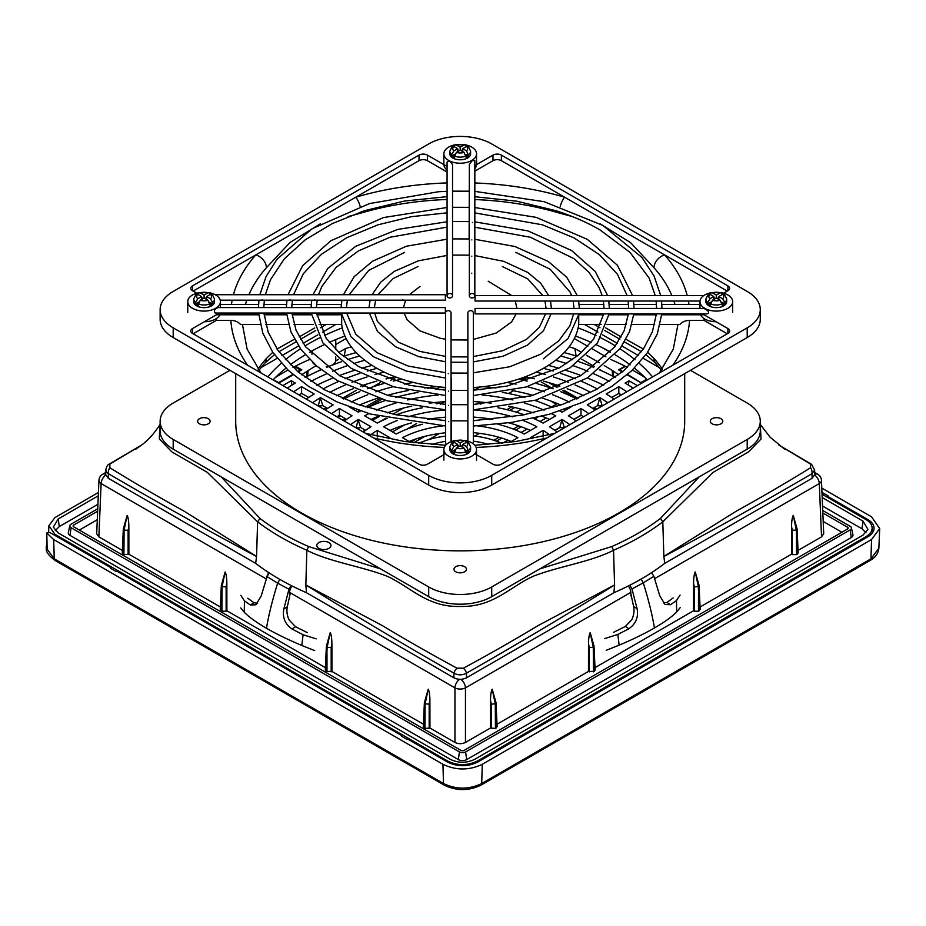 <?xml version="1.0" encoding="UTF-8"?>
<svg xmlns="http://www.w3.org/2000/svg" width="926" height="926" viewBox="0 0 926 926"><rect width="100%" height="100%" fill="white"/><g stroke="black" fill="none" stroke-linecap="round" stroke-linejoin="round"><path stroke-width="1.39" d="M356.221 352.598A248.839 143.669 0 0 0 344.264 356.001L343.523 356.429M318.15 371.071L320.894 369.497M335.675 360.955L338.557 359.3M564.189 352.598A248.839 143.669 0 0 1 576.146 356.001L576.886 356.429M581.852 359.3L594.504 366.603M599.516 369.497L602.259 371.071M293.6 391.779A219.89 126.955 180 0 1 301.598 386.698L301.575 393.376L308.671 397.462M301.575 393.376A222.101 128.228 0 0 0 299.017 394.904M372.102 365.411A222.101 128.228 0 0 0 361.638 368.212M354.508 370.342A222.101 128.228 0 0 0 339.333 375.551M333.047 377.993A222.101 128.228 0 0 0 316.738 385.239M603.671 385.239A222.101 128.228 0 0 0 587.362 377.993M581.077 375.551A222.101 128.228 0 0 0 565.902 370.342M558.772 368.212A222.101 128.228 0 0 0 548.308 365.411M621.392 394.904A222.101 128.228 0 0 0 618.834 393.376L611.739 397.462M583.554 416.758A168.613 97.346 0 0 0 581.007 415.207L573.819 419.362M564.629 427.685A141.863 81.905 0 0 0 564.316 427.476A5.938 3.426 0 0 1 559.79 427.453L554.824 430.324M602.479 405.831A195.351 112.787 0 0 0 602.155 405.634A5.938 3.426 0 0 1 597.617 405.623L592.79 408.412M327.619 408.412L322.792 405.623A5.938 3.426 0 0 1 318.255 405.634A195.351 112.787 0 0 0 317.931 405.831M331.554 413.69A166.402 96.072 180 0 1 339.437 408.54L339.402 415.207A168.613 97.346 0 0 0 336.856 416.758M339.402 415.207L346.59 419.362M365.585 430.324L360.619 427.453A5.938 3.426 0 0 1 356.093 427.476A141.863 81.905 0 0 0 355.781 427.685M583.866 395.807A195.351 112.787 0 0 0 567.187 388.746M559.871 386.119A195.351 112.787 0 0 0 543.539 381.107M534.383 378.78A195.351 112.787 0 0 0 525.285 376.778M568.46 408.493A168.613 97.346 0 0 0 567.881 408.204M560.855 405.021A168.613 97.346 0 0 0 542.451 398.145M533.04 395.321A168.613 97.346 0 0 0 512.113 390.506M495.977 387.994A168.613 97.346 0 0 0 483.175 386.686M549.465 419.455A141.863 81.905 0 0 0 542.057 416.214M533.168 412.88A141.863 81.905 0 0 0 508.721 406.155M491.104 403.18A141.863 81.905 0 0 0 473.336 401.56M530.424 430.451A115.125 66.464 0 0 0 508.756 422.846M492.829 419.374A115.125 66.464 0 0 0 473.336 417.082M511.302 441.482A88.387 51.023 0 0 0 473.336 432.662M445.58 432.801A88.387 51.023 0 0 0 409.107 441.482M445.58 417.186A115.125 66.464 0 0 0 427.58 419.374M411.653 422.846A115.125 66.464 0 0 0 389.985 430.451M445.58 401.652A141.863 81.905 0 0 0 429.305 403.18M411.688 406.155A141.863 81.905 0 0 0 387.242 412.88M378.352 416.214A141.863 81.905 0 0 0 370.944 419.455M437.234 386.686A168.613 97.346 0 0 0 424.432 387.994L424.49 387.982M408.297 390.506A168.613 97.346 0 0 0 387.369 395.321M377.958 398.145A168.613 97.346 0 0 0 359.554 405.021M352.528 408.204A168.613 97.346 0 0 0 351.949 408.493M395.124 376.778A195.351 112.787 0 0 0 386.026 378.78M376.87 381.107A195.351 112.787 0 0 0 360.538 386.119M353.223 388.746A195.351 112.787 0 0 0 336.543 395.807M287.28 388.133A228.803 132.094 180 0 1 295.301 383.063L291.262 380.736L291.968 385.1M388.33 438.692A95.089 54.9 180 0 1 389.892 437.674L377.276 430.382L377.229 437.049M363.281 432.014A121.827 70.341 180 0 1 370.967 426.747L358.35 419.466L356.093 427.476M370.863 434.757A112.914 65.19 180 0 1 377.276 430.382M350.572 424.675A139.652 80.631 180 0 1 358.35 419.466M344.229 421.017A148.577 85.782 180 0 1 352.042 415.82L339.437 408.54M325.223 410.044A175.315 101.212 180 0 1 333.129 404.905L320.512 397.624L318.255 405.634M312.571 402.729A193.14 111.514 180 0 1 320.512 397.624M306.24 399.083A202.053 116.653 180 0 1 314.215 393.978L301.598 386.698M488.696 444.515A59.426 34.308 0 0 0 473.336 441.17M509.832 442.339L517.9 437.674A86.176 49.749 0 0 0 477.33 425.867M501.776 443.311A68.339 39.459 0 0 0 473.336 435.903M523.04 420.462A112.914 65.19 180 0 1 536.837 426.747L524.22 434.028A95.089 54.9 0 0 0 497.899 424.235M476.589 420.554A95.089 54.9 0 0 0 473.336 420.254M633.801 313.902L629.587 331.554L620.246 348.419L587.616 377.831L535.668 400.148L473.336 409.882A112.914 65.19 180 0 1 512.553 416.862M497.968 407.753A121.827 70.341 180 0 1 524.232 414.79M533.26 418.344A121.827 70.341 180 0 1 543.145 423.101L555.75 415.82A139.652 80.631 180 0 0 551.502 413.609M482.064 394.997A139.652 80.631 180 0 1 512.935 399.963M524.405 403.018A139.652 80.631 180 0 1 544.071 410.149M473.336 389.186A148.577 85.782 180 0 1 481.115 389.707M502.401 392.381A148.577 85.782 180 0 1 524.903 397.416M534.707 400.414A148.577 85.782 180 0 1 552.915 407.602M559.848 411.005A148.577 85.782 180 0 1 562.059 412.186L570.902 407.07M506.997 382.438A166.402 96.072 180 0 1 516.025 384.128M527.183 386.686A166.402 96.072 180 0 1 544.592 391.825M552.567 394.719A166.402 96.072 180 0 1 569.166 402.011M518.467 379.162A175.315 101.212 180 0 1 527.207 381.095M536.837 383.595A175.315 101.212 180 0 1 553.135 388.804M560.543 391.629A175.315 101.212 180 0 1 576.701 398.99M543.446 368.328A202.053 116.653 180 0 1 553.204 371.06M560.496 373.352A202.053 116.653 180 0 1 575.347 378.769M581.644 381.396A202.053 116.653 180 0 1 597.328 388.955M536.2 372.113A193.14 111.514 180 0 1 545.449 374.567M553.308 376.928A193.14 111.514 180 0 1 568.437 382.264M575.034 384.961A193.14 111.514 180 0 1 590.765 392.45M560.728 355.966A228.803 132.094 180 0 1 572.685 359.601M578.854 361.684A228.803 132.094 180 0 1 593.578 367.298M599.238 369.717A228.803 132.094 180 0 1 615.246 377.484M555.635 360.26A219.89 126.955 180 0 1 566.747 363.571M573.229 365.735A219.89 126.955 180 0 1 587.894 371.28M593.74 373.768A219.89 126.955 180 0 1 609.574 381.466M576.146 356.001L574.826 348.546A246.629 142.396 180 0 0 569.085 346.868M596.726 409.153L594.122 407.637M578.102 398.388L563.911 390.205M558.1 386.848L552.88 383.839M323.683 409.153L326.288 407.637M342.307 398.388L356.498 390.205M362.309 386.848L367.529 383.839M618.834 393.376L618.811 386.698A219.89 126.955 180 0 1 626.809 391.779M614.169 399.083A202.053 116.653 180 0 0 606.194 393.978L618.811 386.698M595.187 410.044A175.315 101.212 180 0 0 587.281 404.905L599.898 397.624L597.617 405.623M322.792 405.623L320.512 398.435M581.007 415.207L580.972 408.54A166.402 96.072 180 0 1 588.855 413.69M576.18 421.017A148.577 85.782 180 0 0 568.367 415.82L580.972 408.54M360.561 411.005A148.577 85.782 180 0 0 358.35 412.186L349.496 407.07M557.128 432.014A121.827 70.341 180 0 0 549.442 426.747L562.059 419.466L559.79 427.453M360.619 427.453L358.339 420.3M387.149 418.344A121.827 70.341 180 0 0 377.264 423.101L364.659 415.82A139.652 80.631 180 0 1 368.907 413.609M543.18 437.049L543.134 430.382A112.914 65.19 180 0 1 549.546 434.757M532.08 438.692A95.089 54.9 0 0 0 530.517 437.674L543.134 430.382M422.511 424.235A95.089 54.9 0 0 0 396.189 434.028L383.572 426.747A112.914 65.19 180 0 1 397.37 420.462M221.927 611.218L222.066 586.656L225.157 571.967C226.199 573.981 226.766 577.662 226.847 583.01L226.893 610.778L226.129 611.218L221.927 611.218L220.238 609.482L221.326 585.602M226.847 583.01L226.129 586.887L222.066 586.656L221.337 585.406M423.402 724.236L331.948 671.431L326.16 671.396L325.292 670.135L326.38 646.255M331.948 671.431L331.902 643.663L331.184 647.54L327.121 647.309L326.16 671.396M326.415 646.012L330.223 632.62L327.121 647.309L326.403 646.07M447.814 762.237L447.814 761.114L54.854 534.233L54.819 535.332M330.223 632.62C331.265 634.634 331.821 638.315 331.902 643.663M221.36 585.359L225.157 571.967M445.58 441.366A59.426 34.308 0 0 0 431.713 444.515M443.079 425.867A86.176 49.749 0 0 0 402.509 437.674L410.577 442.339M445.58 436.088A68.339 39.459 0 0 0 418.633 443.311M622.272 371.974L618.58 369.844L624.981 366.152M641.695 383.19L627.191 374.822M633.129 388.133A228.803 132.094 180 0 0 625.108 383.063L629.043 380.794L628.36 385.054M289.514 595.974L289.595 592.397A7.431 4.294 -60 0 1 292.06 585.973M268.887 572.708A7.431 4.294 120 0 0 266.561 578.079M445.58 420.381A95.089 54.9 0 0 0 443.82 420.554M637.435 385.644L629.043 380.794M618.73 374.833L612.144 370.296L612.676 376.13M604.296 365.573L612.144 370.296M98.295 495.804L58.211 518.942L53.326 527.137L58.211 532.936L450.395 759.366C458.486 763.198 466.565 763.198 474.644 759.366L863.032 535.124L867.928 529.325L863.032 521.13L822.184 497.54M872.454 532.844L872.142 527.704C871.875 524.579 869.85 521.894 866.065 519.636L822.045 494.229M98.434 492.482L54.854 517.646L48.904 525.655L54.854 534.233M447.814 761.114C457.618 765.744 467.422 765.744 477.214 761.114L477.214 762.341M872.142 527.704C872.246 531.154 870.22 534.128 866.065 536.617L477.214 761.114M850.172 529.915L851.249 537.566A5.892 3.403 0 0 0 852.927 534.742L851.422 527.808A4.364 2.523 180 0 1 850.172 529.915L465.604 751.935L466.681 759.598A5.892 3.403 180 0 1 458.358 759.598L70.006 535.378A5.892 3.403 180 0 1 68.327 532.554L69.832 525.632A4.364 2.523 0 0 0 71.082 527.727L459.423 751.935A4.364 2.523 0 0 0 465.604 751.935M851.249 537.566L466.681 759.598M863.032 521.13L861.956 528.781L822.543 506.024M97.936 504.288L59.287 526.593L55.259 530.633M861.956 528.781L865.995 532.82M97.647 511.233L73.189 525.343L73.189 526.535L461.484 750.72L463.556 750.72L848.054 528.723L848.054 527.531L822.844 512.969M822.739 510.504L850.172 526.338A4.364 2.523 180 0 1 851.422 527.808M69.832 525.632A4.364 2.523 0 0 1 71.082 524.162L97.751 508.756M594.029 646.244L595.117 670.111L594.249 671.396L588.461 671.431L497.007 724.236M497.123 726.713L495.433 728.449L490.467 728.01L465.454 742.444C461.958 744.099 458.451 744.099 454.955 742.444L429.942 728.01L424.976 728.449L425.115 703.887L424.397 702.649M424.976 709.895L424.166 727.975L424.976 728.449M424.166 727.975L423.298 726.713M325.408 667.658L226.893 610.778M220.353 606.993L128.888 554.199L123.934 554.639L124.072 530.077L127.163 515.388C128.205 517.403 128.772 521.083 128.853 526.431L128.888 554.199M123.934 536.085L123.112 554.165L123.934 554.639M123.112 554.165L122.244 552.903L123.32 529.024M122.348 550.414L98.862 536.86L96.686 533.723M823.723 533.723L821.547 536.86L798.062 550.414M797.298 554.165L798.166 552.903L797.089 529.001L796.337 530.066L797.298 554.165L796.476 554.639L796.476 536.073M797.054 528.758L793.246 515.377L796.337 530.066L792.286 530.285L792.286 554.639L796.476 554.639M792.286 554.639L791.522 554.199L700.056 606.993M699.049 585.336L695.252 571.955C694.211 573.958 693.643 577.639 693.562 582.998L694.28 586.864L694.28 611.218L698.482 611.218L700.172 609.482L699.084 585.591M694.28 611.218L693.516 610.778L595.001 667.658M823.202 521.454L841.919 532.265M79.323 530.077L97.288 519.717M599.388 362.726L586.459 355.271M581.597 352.459L574.826 348.546M305.163 377.484A228.803 132.094 180 0 1 321.172 369.717M326.832 367.298A228.803 132.094 180 0 1 341.555 361.684M347.725 359.601A228.803 132.094 180 0 1 359.682 355.966M301.598 374.764L316.113 365.573M351.324 346.868A246.629 142.396 180 0 0 345.583 348.546L338.812 352.459M323.081 388.955A202.053 116.653 180 0 1 338.766 381.396M345.062 378.769A202.053 116.653 180 0 1 359.913 373.352M367.205 371.06A202.053 116.653 180 0 1 376.963 368.328M310.835 381.466A219.89 126.955 180 0 1 326.67 373.768M332.515 371.28A219.89 126.955 180 0 1 347.181 365.735M353.663 363.571A219.89 126.955 180 0 1 364.775 360.26M282.858 385.586L291.262 380.736M562.059 419.466A139.652 80.631 180 0 1 569.837 424.675M599.898 397.624A193.14 111.514 180 0 1 607.838 402.729M407.857 416.862A112.914 65.19 180 0 1 445.58 409.986M396.178 414.79A121.827 70.341 180 0 1 422.441 407.753M376.338 410.149A139.652 80.631 180 0 1 396.004 403.018M407.475 399.963A139.652 80.631 180 0 1 438.345 394.997M367.495 407.602A148.577 85.782 180 0 1 385.702 400.414M395.506 397.416A148.577 85.782 180 0 1 418.008 392.381M439.294 389.707A148.577 85.782 180 0 1 445.58 389.267M351.243 402.011A166.402 96.072 180 0 1 367.842 394.719M375.817 391.825A166.402 96.072 180 0 1 393.226 386.686M404.384 384.128A166.402 96.072 180 0 1 413.413 382.438M343.708 398.99A175.315 101.212 180 0 1 359.867 391.629M367.275 388.804A175.315 101.212 180 0 1 383.572 383.595M393.203 381.095A175.315 101.212 180 0 1 401.942 379.162M329.644 392.45A193.14 111.514 180 0 1 345.375 384.961M351.973 382.264A193.14 111.514 180 0 1 367.101 376.928M374.961 374.567A193.14 111.514 180 0 1 384.209 372.113M295.429 366.152L301.83 369.844L298.137 371.974M278.714 383.19L293.218 374.822M128.853 526.431L128.124 530.309L124.072 530.077L123.32 528.966L127.163 515.388M424.409 702.591L428.217 689.199C429.259 691.213 429.826 694.894 429.907 700.241L429.178 704.119L425.115 703.887L428.217 689.199M429.942 728.01L429.907 700.241M491.231 728.449L491.231 704.096L495.294 703.876L495.433 728.449M496.012 702.626L495.294 703.876L492.192 689.187L496 702.568M490.467 728.01L490.502 700.23C490.583 694.87 491.15 691.19 492.192 689.187M588.461 671.431L588.508 643.651C588.589 638.292 589.144 634.611 590.186 632.608L593.994 645.989M693.562 582.998L693.516 610.778M793.246 515.377C792.205 517.379 791.637 521.06 791.556 526.419L791.522 554.199M628.349 585.973A7.431 4.294 60 0 1 630.814 592.397L630.895 595.962M589.225 671.871L589.225 647.517L593.288 647.297L593.427 671.871M594.006 646.047L593.288 647.297L590.186 632.608M694.28 586.864L698.343 586.644L699.304 610.743M699.072 585.394L698.343 586.644L695.252 571.955M345.583 348.546L344.264 356.001M562.07 420.3L564.316 427.476M599.898 398.435L602.155 405.634M821.466 480.409A7.431 4.283 177.6 0 1 819.29 483.58L654.647 578.634M454.955 742.444L454.955 687.868A7.431 4.074 -0 0 0 465.454 687.868L465.454 742.444M401.537 735.938L401.537 735.51A2.083 1.204 180 0 0 401.502 735.719A2.083 1.204 180 0 0 402.104 736.575L406.306 738.994A2.083 1.204 180 0 0 408.146 739.33L447.698 762.167C457.641 766.867 467.584 766.867 477.527 762.167L867.882 536.791C871.817 534.452 873.878 531.651 874.063 528.399C874.063 524.973 872.003 522.033 867.882 519.567L867.847 520.806M821.79 488.083L871.551 516.812L879.7 528.572L871.551 539.545L482.296 764.286C469.169 770.513 456.043 770.513 442.929 764.286L53.673 539.545L46.786 532.982L47.168 550.322L46.3 546.757L46.995 542.833M821.987 492.898A2.083 1.204 0 0 1 823.561 493.245L827.763 495.676L827.763 497.517M828.33 497.852L828.33 496.741A2.083 1.204 0 0 0 828.365 496.521A2.083 1.204 0 0 0 827.763 495.676M828.33 496.741L867.882 519.567M46.786 532.982L49.807 532.45L110.669 567.58A2.083 1.204 180 0 0 110.634 567.788A2.083 1.204 180 0 0 111.247 568.645L115.449 571.064A2.083 1.204 180 0 0 117.278 571.4L401.537 735.51M336.925 416.793L339.529 415.288M390.633 380.308L396.12 377.148M337.828 417.313L340.444 415.809M352.54 408.829L353.188 408.447M566.018 409.894L564.929 409.269M556.225 404.245L550.38 400.865M595.742 409.72L593.126 408.216M576.967 398.875L562.788 390.691M556.943 387.323L548.736 382.577M367.425 407.579L381.767 399.291M388.225 395.564L389.765 394.673M372.819 386.883L380.447 382.473M386.536 378.954L387.415 378.456M527.253 377.183L522.391 379.996M483.685 402.347L480.629 404.106M424.71 436.389L413.714 442.744M406.838 429.189L416.642 423.529M475.883 389.325L479.865 387.033M502.436 443.241L507.818 440.128M521.095 432.465L527.068 429.016M540.066 421.515L546.19 417.973M581.158 415.299L573.958 419.455M560.022 427.511L554.963 430.428M474.841 436.088L479.61 433.333M516.257 412.174L521.384 409.223M535.923 400.831L538.504 399.337M559.779 404.558L556.457 406.491M537.717 417.302L534.765 419.003M521.292 426.782L515.666 430.034M501.73 438.079L496.394 441.158M428.831 439.572L439.271 433.542M508.582 393.527L513.409 390.749M549.211 387.427L550.125 387.068L541.305 381.975M550.125 387.068L549.384 387.485M514.717 407.498L509.751 410.368M342.643 420.091L345.259 418.587M357.355 411.607L359.184 410.542M365.411 406.954L379.729 398.689M429.629 387.392L427.777 388.457M379.278 416.457L372.518 420.358M360.017 427.58L357.806 428.854M362.633 431.632L365.238 430.127M378.85 422.268L386.073 418.101M392.948 414.13L403.505 408.042M435.81 389.383L439.989 386.975M444.827 401.699L440.556 404.164M404.593 424.918L392.508 431.898M520.099 379.498L526.396 377.009M557.487 403.609L556.896 403.366M410.438 442.258L416.445 438.785M476.022 404.396L480.119 402.023M489.507 419.686L490.653 419.015M506.881 409.662L511.789 406.815M530.529 396.004L532.137 395.078M493.824 440.278L499.01 437.28M513.236 429.062L518.745 425.891M551.514 406.965L556.966 403.817M416.376 392.67L417.128 392.23M390.448 430.717L393.55 428.923M436.91 403.886L440.116 402.034M297.674 371.581L300.325 370.053L300.348 370.701M273.297 379.579L278.564 382.623L292.766 374.428M294.433 366.65L300.325 370.053M300.302 394.129L299.735 395.321M619.587 393.816L620.675 395.321M627.643 374.428L641.336 382.982M625.42 366.372L619.563 369.763L622.735 371.581M619.563 369.763L619.54 370.4M646.742 379.197L641.324 382.322M673.156 597.941L666.998 602.409L670.505 604.713L665.03 604.493L659.729 595.661L653.86 576.308L651.626 572.638M613.533 632.365L625.374 626.439L628.87 628.754C635.896 623.811 638.627 617.144 637.088 608.729L631.972 588.948L629.842 585.209M631.972 588.948L643.292 582.859L641.07 579.109M653.86 576.308L643.292 582.859C648.536 599.805 652.263 614.841 654.45 627.967C664.579 622.098 671.975 616.762 676.64 611.959L676.501 600.592L670.505 604.713M630.849 593.751L633.592 606.414C634.495 610.894 633.893 615.339 631.752 619.726L625.374 626.439M606.241 650.318L619.147 645.144C632.597 639.496 644.369 633.778 654.45 627.967M619.147 645.144L617.827 634.46L628.87 628.754M604.736 638.558L617.827 634.46M680.205 607.618L676.64 611.959M680.089 595.059L676.501 600.592M666.998 602.409L663.305 602.976M307.397 632.666L295.556 626.74L292.049 629.043C285.011 624.089 282.28 617.41 283.842 609.019L288.958 589.237L291.111 585.487M290.37 592.837L287.338 606.715C286.423 611.195 287.037 615.628 289.167 620.015L295.556 626.74M247.763 598.231L253.932 602.71L250.425 605.014L255.9 604.794L261.201 595.95L267.058 576.597L269.269 572.962M267.058 576.597L277.638 583.16L279.86 579.41M288.958 589.237L277.638 583.16C272.383 600.106 268.667 615.142 266.468 628.268C276.689 634.136 288.449 639.866 301.783 645.445L303.103 634.761L292.049 629.043M240.725 607.919L244.279 612.248C249.048 617.121 256.444 622.457 266.468 628.268M244.279 612.248L244.429 600.881L250.425 605.014M240.841 595.349L244.429 600.881M253.932 602.71L257.613 603.277M314.69 650.619L301.783 645.445M316.194 638.859L303.103 634.761M610.257 352.262L602.027 347.539M335.768 344.495L346.092 338.534M614.586 584.919L613.892 592.733L466.507 677.82C462.305 679.8 458.104 679.8 453.902 677.82L453.902 673.156A5.938 2.593 -49.7 0 1 457.004 668.19L463.405 668.19C488.974 654.381 513.93 640.144 538.249 625.501L614.575 584.966C565.277 615.582 515.921 644.982 466.507 673.156C462.305 675.39 458.104 675.39 453.902 673.156C404.488 644.982 355.133 615.582 305.835 584.966L382.16 625.501C406.479 640.144 431.435 654.381 457.004 668.19M466.507 677.82L466.507 673.156A5.938 2.593 -130.3 0 0 463.405 668.19M453.902 677.82L306.518 592.733L305.823 584.919M613.892 592.733A255.854 147.72 0 0 0 664.764 563.355L663.849 556.48M663.849 556.433L663.849 556.514C713.217 530.17 762.607 502.552 812.009 473.684A5.938 4.098 -107.2 0 0 810.551 467.769C786.51 482.608 761.797 497.042 736.413 511.094L663.849 556.433L662.808 521.824L660.458 518.433A251.12 144.977 180 0 1 611.727 546.572L613.544 550.275L614.575 584.885M105.657 474.54L108.261 478.267L255.645 563.355L256.56 556.48M255.645 563.355A255.854 147.72 0 0 0 306.518 592.733M305.835 584.885L306.865 550.275C330.096 562.151 362.552 566.469 387.612 576.447C411.179 587.397 427.499 607.433 460.419 606.461C493.199 607.236 509.346 587.292 532.925 576.377C557.996 566.481 590.418 562.094 613.544 550.275L613.544 550.275A254.094 146.702 0 0 0 662.808 521.824L713.055 472.387L748.497 451.923L761.033 439.017L760.269 424.316M141.458 445.105L108.793 464.354C107.462 464.921 106.455 466.854 105.784 470.142L106.722 472.457L108.4 473.684C157.814 502.563 207.192 530.17 256.56 556.514L257.602 521.824A254.094 146.702 0 0 0 306.865 550.275L308.682 546.572L380.632 568.923M664.764 563.355L812.148 478.267L812.009 473.684L814.614 470.142M811.616 464.366A5.938 2.57 129.9 0 0 810.551 464.076L810.551 467.769M779.217 445.302L810.551 464.076M610.813 359.485A249.904 144.282 180 0 1 627.446 367.414M632.423 370.076A249.904 144.282 180 0 1 645.063 377.53M108.793 464.366A5.938 2.57 50.1 0 1 109.858 464.076L141.192 445.302M108.261 478.267L108.4 473.684A5.938 4.098 -72.8 0 1 109.858 467.769L109.858 464.076M256.56 556.433L183.996 511.094C158.612 497.042 133.9 482.608 109.858 467.769M275.346 377.53A249.904 144.282 180 0 1 287.986 370.076M292.963 367.414A249.904 144.282 180 0 1 309.608 359.485M574.317 338.534L587.813 346.324M592.547 349.056L605.94 356.788M309.735 352.493L312.56 350.861M312.803 362.598A11.888 6.864 0 0 0 315.291 364.856M326.218 366.835A11.888 6.864 0 0 0 335.768 360.11L335.768 356.915M328.892 542.578A7.095 4.098 180 0 1 330.976 545.507A7.095 4.098 180 0 1 323.88 549.569A7.095 4.098 180 0 1 316.785 545.507A7.095 4.098 180 0 1 321.137 541.698A7.095 4.098 180 0 1 328.892 542.578M615.42 345.942A213.941 123.517 0 0 0 611.484 343.615A213.941 123.517 0 0 0 600.835 337.874M596.008 335.513A213.941 123.517 0 0 0 578.137 327.897M342.273 327.897A213.941 123.517 0 0 0 324.401 335.513M319.574 337.874A213.941 123.517 0 0 0 304.99 345.942M300.452 348.801A213.941 123.517 0 0 0 285.405 359.739M281.319 363.2A213.941 123.517 0 0 0 267.834 376.905M652.575 376.905A213.941 123.517 0 0 0 639.09 363.2M635.005 359.739A213.941 123.517 0 0 0 619.957 348.801M610.442 352.054A214.774 124.003 0 0 0 596.182 344.68M591.182 342.389A214.774 124.003 0 0 0 575.497 336.045M344.912 336.045A214.774 124.003 0 0 0 329.228 342.389M324.227 344.68A214.774 124.003 0 0 0 309.967 352.054M305.256 354.797A214.774 124.003 0 0 0 290.266 364.832M285.995 368.143A214.774 124.003 0 0 0 272.996 379.891M647.413 379.891A214.774 124.003 0 0 0 634.414 368.143M630.143 364.832A214.774 124.003 0 0 0 615.153 354.797M539.765 568.923L611.727 546.572M308.682 546.572A251.12 144.977 180 0 1 259.951 518.433L221.245 476.89M699.176 476.89L660.458 518.433M259.951 518.433L257.602 521.824L207.366 472.399L171.912 451.934L159.365 438.982L159.758 424.941C153.809 434.051 147.5 440.926 140.845 445.58L135.694 449.272M812.148 478.267L814.753 474.54M727.882 285.868A5.938 3.426 180 0 1 729.63 288.299A5.938 3.426 180 0 1 727.882 290.729L727.882 285.868L501.383 155.105L501.383 160.684L727.257 291.088M193.152 333.788L216.383 320.373L230.84 320.373C234.891 320.454 238.132 321.831 240.563 324.505L260.264 324.505M427.43 160.684A5.938 3.426 0 0 0 419.027 160.684L419.027 155.105A5.938 3.426 180 0 1 427.43 155.105L427.43 160.684L447.073 172.028M193.152 291.088L419.027 160.684M660.145 324.505L679.846 324.505C682.265 321.831 685.518 320.465 689.569 320.373L704.026 320.373L704.026 318.544M727.257 333.788L704.026 320.373M747.213 291.447L491.718 143.947A44.575 25.731 180 0 0 428.692 143.947L173.197 291.447A44.575 25.731 0 0 0 160.14 309.643A44.575 25.731 0 0 0 173.197 327.839L173.197 337.55L428.692 485.062A44.575 25.731 180 0 0 491.718 485.062L747.213 337.55L747.213 327.839A44.575 25.731 0 0 0 760.269 309.643A44.575 25.731 0 0 0 747.213 291.447M474.83 453.717L492.979 464.192A5.938 3.426 180 0 0 501.383 464.192L727.882 333.429L727.882 328.568A5.938 3.426 180 0 1 729.63 330.999A5.938 3.426 180 0 1 727.882 333.429M578.912 314.794L603.613 314.794M609.007 314.794L628.337 314.794M633.72 314.794L656.326 314.794M661.696 314.794L704.026 314.794L727.882 328.568M451.286 378.074L451.286 441.586M445.58 453.717L427.43 464.192A5.938 3.426 180 0 1 419.027 464.192L192.527 333.429A5.938 3.426 180 0 1 190.779 330.999A5.938 3.426 180 0 1 192.527 328.568L192.527 333.429M258.713 314.794L216.383 314.794L192.527 328.568M264.084 314.794L286.69 314.794M292.072 314.794L311.402 314.794M316.796 314.794L341.497 314.794M341.254 304.504L316.576 304.504M311.205 304.504L291.887 304.504M286.516 304.504L263.933 304.504M258.574 304.504L220.446 304.504M196.81 293.195L192.527 290.729A5.938 3.426 180 0 1 190.779 288.299A5.938 3.426 180 0 1 192.527 285.868L192.527 290.729M419.027 155.105L192.527 285.868M447.073 166.448L427.43 155.105M469.123 238.954L469.355 168.74M474.83 165.592L492.979 155.105A5.938 3.426 180 0 1 501.383 155.105M723.6 293.195L727.882 290.729M699.963 304.504L661.835 304.504M656.476 304.504L633.893 304.504M628.523 304.504L609.204 304.504M603.833 304.504L579.155 304.504M491.718 485.062L491.718 475.351A44.575 25.731 180 0 1 428.692 475.351L173.197 327.839M491.718 475.351L747.213 327.839M501.383 160.684A5.938 3.426 0 0 0 492.979 160.684L474.83 171.171M361.094 211.811A11.888 4.422 73.6 0 1 361.14 213.038L348.072 216.58M320.465 223.733L289.977 242.531L266.399 267.741A217.656 125.658 0 0 0 248.932 294.711M687.208 295.568A229.544 132.522 180 0 0 664.59 254.905A11.888 8.647 138.5 0 0 654.011 267.741L630.513 242.577L600.187 223.872M572.314 216.568L559.269 213.038A217.656 125.658 0 0 0 474.83 199.553M605.731 327.908L621.184 336.937M625.976 339.31L643.396 349.056M647.644 352.308L654.011 358.478A217.656 125.658 180 0 1 662.356 369.092M258.956 370.307L264.709 363.235A11.888 8.647 -138.5 0 0 264.72 363.235A11.888 8.647 -138.5 0 0 266.399 358.478L272.765 352.32M277.013 349.056L294.399 339.263M299.214 336.914L314.69 327.943M216.383 318.544L216.383 320.373M173.197 337.55A44.575 25.731 180 0 1 160.14 319.354L160.14 309.643M760.269 309.643L760.269 319.354A44.575 25.731 180 0 1 747.213 337.55M335.733 324.505L322.48 332.156M317.838 334.83L303.126 343.326M298.485 346L281.874 355.596M277.187 358.304L261.005 367.645M278.911 351.753L295.903 341.914M300.533 339.24L315.731 330.466M320.396 327.781L326.068 324.505M659.405 367.645L643.223 358.304M638.535 355.596L621.925 346M617.283 343.326L602.571 334.83M597.93 332.156L584.676 324.505M594.342 324.505L600.013 327.781M604.678 330.466L619.876 339.24M624.506 341.914L641.498 351.753M720.949 418.702A6.239 3.6 180 0 1 722.778 421.249A6.239 3.6 180 0 1 716.539 424.86A6.239 3.6 180 0 1 710.3 421.249A6.239 3.6 180 0 1 714.154 417.927A6.239 3.6 180 0 1 720.949 418.702M464.62 566.7A6.239 3.6 0 0 0 457.814 565.913A6.239 3.6 0 0 0 453.96 569.247A6.239 3.6 0 0 0 460.199 572.847A6.239 3.6 0 0 0 466.449 569.247A6.239 3.6 0 0 0 464.62 566.7M208.281 418.702A6.239 3.6 180 0 1 210.109 421.249A6.239 3.6 180 0 1 203.87 424.86A6.239 3.6 180 0 1 197.632 421.249A6.239 3.6 180 0 1 201.474 417.927A6.239 3.6 180 0 1 208.281 418.702M747.213 449.156L747.213 439.445L491.718 586.957A44.575 25.731 180 0 1 428.692 586.957L428.692 596.668A44.575 25.731 180 0 0 491.718 596.668L747.213 449.156A44.575 25.731 0 0 0 760.269 430.96L760.269 421.249A44.575 25.731 0 0 0 747.213 403.053L690.483 370.307M428.692 596.668L173.197 449.156A44.575 25.731 0 0 1 160.14 430.96L160.14 421.249A44.575 25.731 0 0 0 173.197 439.445L428.692 586.957M229.926 370.307L173.197 403.053A44.575 25.731 0 0 0 160.14 421.249M747.213 439.445A44.575 25.731 0 0 0 760.269 421.249M684.696 373.641L684.696 421.249A224.497 129.605 180 0 1 546.109 540.992A224.497 129.605 180 0 1 301.459 512.9A224.497 129.605 180 0 1 235.713 421.249L235.713 373.641M233.433 294.711A229.544 132.522 180 0 1 255.819 254.905A11.888 8.647 41.5 0 1 266.399 267.741M447.073 182.92A229.544 132.522 180 0 0 355.734 197.226A11.888 4.422 73.6 0 1 360.191 206.475M474.83 182.978A229.544 132.522 180 0 1 564.675 197.226A11.888 4.422 106.4 0 0 560.218 206.475M559.316 211.811A11.888 4.422 106.4 0 0 559.269 213.038M661.453 370.307L655.689 363.235A11.888 8.647 -41.5 0 1 654.011 358.478M319.123 324.505L341.682 324.505A118.852 68.617 0 0 0 445.58 387.45M313.486 324.505L294.04 324.505M288.484 324.505L265.762 324.505M654.647 324.505L631.926 324.505M626.37 324.505L606.924 324.505M601.287 324.505L578.727 324.505A118.852 68.617 0 0 1 473.336 387.554M341.682 324.505L341.682 315.916M578.727 315.905L578.727 324.505M209.658 302.177L212.61 303.878L212.61 302.432A10.394 6.007 180 0 0 214.508 298.971L214.508 301.644A10.394 6.007 180 0 1 204.102 307.652A10.394 6.007 180 0 1 193.708 301.644L193.708 298.971A10.394 6.007 180 0 0 195.594 302.432L195.594 303.878A10.394 6.007 0 0 0 198.118 305.337L200.271 300.221A7.431 4.294 0 0 0 207.945 300.221L204.102 297.998L200.271 300.221M198.696 292.743A16.344 9.434 0 0 0 187.758 301.644A16.344 9.434 0 0 0 204.102 311.078A16.344 9.434 0 0 0 220.446 301.644A16.344 9.434 0 0 0 209.519 292.743M219.879 314.794A16.344 9.434 180 0 1 204.333 321.75M217.865 307.582C214.473 309.215 213.593 311.032 215.226 313.046L445.348 313.046L445.348 307.582L217.865 307.582M197.747 298.762L201.579 296.551L197.747 294.329A7.431 4.294 0 0 0 197.747 298.762L195.594 302.432M200.271 292.871L204.102 295.093L207.945 292.871A7.431 4.294 0 0 0 200.271 292.871L198.442 292.963L198.118 294.549M210.468 294.329L206.625 296.551L210.468 298.762A7.431 4.294 0 0 0 210.468 294.329L212.147 294.271L214.508 298.971M207.945 300.221L210.086 305.337A10.394 6.007 0 0 0 212.61 303.878M198.546 302.177L195.594 303.878M201.579 296.551L201.579 299.457M193.708 298.971L196.069 294.271L197.747 294.329M201.579 297.512L203.269 298.485M204.102 297.998L204.102 295.093M210.086 294.549L209.577 292.79L207.945 292.871M206.625 297.512L204.947 298.485M206.625 296.551L206.625 299.457M212.61 302.432L210.468 298.762M220.249 300.186L445.348 300.186L445.348 294.711L215.202 294.711M262 299.769C260.854 299.526 260.854 299.526 262 299.769M290.012 299.584C288.819 299.746 288.819 299.746 290.012 299.584M314.724 299.758C313.567 299.549 313.567 299.549 314.724 299.758M402.555 299.561C401.305 299.781 401.305 299.781 402.555 299.561M721.863 302.177L724.815 303.878L724.815 302.432A10.394 6.007 180 0 0 726.702 298.971L726.702 301.644A10.394 6.007 180 0 1 724.815 305.094A10.394 6.007 180 0 1 713.17 307.363A10.394 6.007 180 0 1 705.901 301.644L705.901 298.971A10.394 6.007 180 0 0 707.8 302.432L707.8 303.878A10.394 6.007 0 0 0 710.323 305.337L712.464 300.221A7.431 4.294 0 0 0 720.139 300.221L716.307 297.998L712.464 300.221M710.89 292.743A16.344 9.434 0 0 0 699.963 301.644A16.344 9.434 0 0 0 716.307 311.078A16.344 9.434 0 0 0 732.651 301.644A16.344 9.434 0 0 0 721.713 292.743M716.076 321.75A16.344 9.434 180 0 1 700.531 314.794M705.427 309.134L703.621 308.439L475.061 308.439L475.061 313.902L707.036 313.902C709.548 312.884 709.015 311.286 705.427 309.134M722.662 294.329L718.831 296.551L722.662 298.762A7.431 4.294 0 0 0 722.662 294.329L724.34 294.271L726.702 298.971M709.941 298.762L713.784 296.551L709.941 294.329A7.431 4.294 0 0 0 709.941 298.762L707.8 302.432M712.464 292.871L716.307 295.093L720.139 292.871A7.431 4.294 0 0 0 712.464 292.871L710.693 292.917L710.323 294.549M722.292 294.549L721.805 292.801L720.139 292.871M716.307 297.998L716.307 295.093M718.831 297.512L717.141 298.485M718.831 296.551L718.831 299.457M724.815 302.432L722.662 298.762M720.139 300.221L722.292 305.337A10.394 6.007 0 0 0 724.815 303.878M710.751 302.177L707.8 303.878M713.784 296.551L713.784 299.457M705.901 298.971L708.263 294.271L709.941 294.329M713.784 297.512L715.462 298.485M631.474 313.497C630.328 313.254 630.328 313.254 631.474 313.497M703.795 295.568L475.061 295.568L475.061 301.043L699.998 301.043M466.565 442.188L462.722 444.411L466.565 446.621A7.431 4.294 0 0 0 466.565 442.188L468.243 442.13L470.605 446.83L470.605 449.504A10.394 6.007 180 0 1 463.347 455.222A10.394 6.007 180 0 1 451.703 452.953A10.394 6.007 180 0 1 449.805 449.504L449.805 446.83A10.394 6.007 180 0 0 451.703 450.291L451.703 451.738L454.643 450.036M454.793 440.591A16.344 9.434 0 0 0 443.867 449.504A16.344 9.434 0 0 0 460.199 458.937A16.344 9.434 0 0 0 476.543 449.504A16.344 9.434 0 0 0 465.616 440.591M476.543 449.504L476.543 460.176M464.042 448.08L460.199 445.857L456.368 448.08A7.431 4.294 0 0 0 464.042 448.08L466.195 453.196A10.394 6.007 0 0 0 468.706 451.738L466.565 446.621M453.844 446.621L457.687 444.411L453.844 442.188A7.431 4.294 0 0 0 453.844 446.621L451.703 450.291M456.368 440.73L460.199 442.952L464.042 440.73A7.431 4.294 0 0 0 456.368 440.73L454.585 440.764L454.215 442.408M462.722 447.316L462.722 444.411M468.706 451.738L465.766 450.036M451.703 451.738A10.394 6.007 0 0 0 454.215 453.196L456.368 448.08M457.687 447.316L457.687 444.411M449.805 446.83L452.166 442.13L453.844 442.188M459.365 446.344L457.687 445.371M460.199 442.952L460.199 445.857M466.195 442.408L465.685 440.637L464.042 440.73M461.044 446.344L462.722 445.371M451.055 441.679L451.055 312.884A2.732 2.234 180 0 0 445.58 312.884L445.58 445.279L404.627 441.505L365.701 433.403M448.196 373.745C448.462 373.039 448.462 373.039 448.196 373.745M448.647 391.108C447.941 390.483 447.941 390.483 448.647 391.108M448.601 405.403C447.987 404.743 447.987 404.743 448.601 405.403M448.74 421.48C447.825 420.983 447.825 420.983 448.74 421.48M473.336 443.89L473.336 312.884A2.732 2.234 180 0 0 467.873 312.884L467.873 441.17M466.565 146.47L462.722 148.692L466.565 150.903A7.431 4.294 0 0 0 466.565 146.47L468.243 146.412L470.605 151.112L470.605 153.785A10.394 6.007 180 0 1 460.199 159.793A10.394 6.007 180 0 1 449.805 153.785L449.805 151.112A10.394 6.007 180 0 0 451.703 154.573L451.703 156.031L454.643 154.329M454.793 144.884A16.344 9.434 0 0 0 443.867 153.785A16.344 9.434 0 0 0 460.199 163.219A16.344 9.434 0 0 0 476.543 153.785A16.344 9.434 0 0 0 465.616 144.884M476.543 164.596A16.344 9.434 180 0 1 474.83 168.671M447.073 170.071A16.344 9.434 180 0 1 443.867 164.596M443.867 153.785L443.867 164.458M452.536 295.73L452.536 164.782C450.522 161.17 448.705 160.267 447.073 162.073L447.073 295.73A2.732 2.234 -0 0 1 452.536 295.73A2.732 2.234 -0 0 1 447.073 295.73M474.83 295.73L474.83 160.673L472.399 160.511L469.355 164.272L469.355 295.73A2.732 2.234 -0 0 1 474.83 295.73A2.732 2.234 -0 0 1 469.355 295.73M456.368 145.012L460.199 147.234L464.042 145.012A7.431 4.294 0 0 0 456.368 145.012L454.539 145.104L454.215 146.69M464.042 152.362L460.199 150.139L456.368 152.362A7.431 4.294 0 0 0 464.042 152.362L466.195 157.478A10.394 6.007 0 0 0 468.706 156.031L466.565 150.903M453.844 150.903L457.687 148.692L453.844 146.47A7.431 4.294 0 0 0 453.844 150.903L451.703 154.573M449.805 151.112L452.166 146.412L453.844 146.47M457.687 151.598L457.687 148.692M459.365 150.625L457.687 149.665M460.199 147.234L460.199 150.139M466.195 146.69L465.709 144.954L464.042 145.012M461.044 150.625L462.722 149.665M462.722 151.598L462.722 148.692M468.706 156.031L465.766 154.329M451.703 156.031A10.394 6.007 0 0 0 454.215 157.478L456.368 152.362M471.797 273.158C472.434 272.603 472.434 272.603 471.797 273.158M471.843 256.143C472.387 255.518 472.387 255.518 471.843 256.143M471.866 239.927C472.364 239.267 472.364 239.267 471.866 239.927M472.422 222.506C471.704 221.893 471.704 221.893 472.422 222.506M221.927 592.663L221.106 610.743M226.129 586.887L226.129 611.218M326.982 671.871L326.982 653.316M331.184 647.54L331.184 671.871M613.637 376.639L613.186 371.639M848.054 527.531L847.614 528.977M71.082 527.727L70.006 535.378M458.358 759.598L459.423 751.935M266.271 578.935L101.119 483.58L98.862 536.86M459.585 679.314A7.431 4.294 -60 0 0 454.955 687.868L289.595 592.397M429.178 704.119L429.178 728.449M496.243 727.975L495.433 709.883M491.231 704.096L490.502 700.23M821.547 536.86L819.29 483.58A7.431 4.294 60 0 0 814.718 475.073M630.814 592.397L465.454 687.868A7.431 4.294 -120 0 0 460.824 679.314M866.065 536.617L866.146 537.798M791.556 526.419L792.286 530.285M594.249 671.396L593.427 653.305M698.482 611.218L698.482 592.652M589.225 647.517L588.508 643.651M306.656 376.697L307.119 371.581M128.124 530.309L128.124 554.639M58.211 518.942L59.287 526.593M73.189 525.343L73.64 526.79M814.695 472.491L817.751 474.262A7.431 4.294 120 0 0 814.741 474.274M105.668 474.274A7.431 4.294 -120 0 0 102.659 474.262A7.431 7.431 0 0 0 98.943 480.374A7.431 4.283 2.4 0 0 101.119 483.58A7.431 4.294 120 0 1 105.691 475.073M53.673 539.545L54.264 558.829A3.716 2.141 120 0 0 55.028 560.415C48.488 555.45 45.594 551.375 46.358 548.18L54.264 558.829L443.519 783.558C456.252 789.6 468.973 789.6 481.705 783.558L870.961 558.829L871.551 539.545M879.7 528.572L878.867 548.192C878.311 553.412 875.417 557.498 870.197 560.427L480.941 785.155A3.716 2.141 -120 0 0 481.705 783.558L482.296 764.286M480.941 785.155C468.718 791.035 456.506 791.035 444.283 785.155A3.716 2.141 120 0 1 443.519 783.558L442.929 764.286M823.561 493.245L823.561 495.097M878.855 548.192L870.961 558.829A3.716 2.141 -120 0 1 870.197 560.415M637.088 608.729L633.592 606.414M283.842 609.019L287.338 606.715M688.423 301.043A229.544 132.522 180 0 1 688.99 304.504M546.838 437.952A229.544 132.522 180 0 1 476.149 447.432M247.636 365.249A229.544 132.522 180 0 1 230.84 320.373M689.569 320.373A229.544 132.522 180 0 1 672.774 365.249M444.26 447.432A229.544 132.522 180 0 1 373.572 437.952M231.419 304.504A229.544 132.522 180 0 1 232.148 300.186M246.814 300.186A217.656 125.658 0 0 0 245.448 304.504M242.554 324.505A217.656 125.658 0 0 0 242.543 324.933L247.115 349.125L261.005 372.958M447.073 199.495A217.656 125.658 0 0 0 361.14 213.038M258.053 369.092A217.656 125.658 180 0 1 266.399 358.478M659.405 372.958L673.295 349.125L677.867 324.933A217.656 125.658 0 0 0 677.855 324.505M674.961 304.504A217.656 125.658 0 0 0 673.897 301.043M671.836 295.568A217.656 125.658 0 0 0 654.011 267.741M492.979 160.684L492.979 155.105M428.692 475.351L428.692 485.062M173.197 439.445L173.197 449.156M491.718 596.668L491.718 586.957M210.086 303.878A10.394 6.007 180 0 1 198.118 303.878M722.292 303.878A10.394 6.007 180 0 1 710.323 303.878M470.605 446.83A10.394 6.007 180 0 1 468.706 450.291M466.195 451.738A10.394 6.007 180 0 1 454.215 451.738M470.605 151.112A10.394 6.007 180 0 1 468.706 154.573M466.195 156.031A10.394 6.007 180 0 1 454.215 156.031M423.298 726.69L424.374 702.834M497.112 726.69L496.035 702.822M308.161 370.238L307.617 376.199M48.627 532.195L48.904 525.655M821.466 480.467A7.431 7.431 0 0 0 817.751 474.262M823.712 533.665L821.466 480.374M98.943 480.374L96.698 533.665M102.659 474.262L105.714 472.491M46.358 548.192L46.3 546.757M55.028 560.427L444.283 785.155M814.753 474.482L814.625 470.13L811.616 464.354L778.951 445.105M335.768 349.6L335.768 339.599M311.993 354.264L311.993 350.919M784.739 449.295L770.05 437.141L760.651 424.941M159.758 424.941L160.14 424.316M105.657 474.482L105.784 470.13M474.83 445.29L515.782 441.505L554.709 433.403M264.72 363.235L274.432 354.681M655.689 363.235L645.978 354.681M187.758 301.644L187.758 312.317M220.446 301.644L220.446 307.582M198.87 292.651L209.334 292.651M699.963 301.644L699.963 308.439M732.651 301.644L732.651 312.317M711.075 292.651L721.539 292.651M443.867 449.504L443.867 460.176M465.442 440.51L454.967 440.51M476.543 153.785L476.543 164.458M465.442 144.792L454.967 144.792M660.713 295.568L654.069 276.006L641.926 257.451L602.849 225.4L544.094 201.671L474.83 191.369M469.355 191.184L452.536 191.15M447.073 191.312L438.461 191.74L369.474 203.581L311.993 228.768L277.071 259.199L266.086 276.515L259.859 294.711M258.967 300.186L258.447 307.582M258.586 313.046L262.822 333.129L272.823 352.401L288.229 370.307L308.566 386.373L337.168 401.977L370.377 414.038L445.58 425.983M473.336 426.041L512.24 422.325L549.164 414.292L582.685 402.22L611.554 386.57L631.81 370.655L647.228 352.922L657.333 333.823L661.766 313.902M661.963 308.439L661.546 301.043M655.261 295.568L649.126 278.066L629.981 252.358L600.164 230.018C587.003 222.367 572.233 215.92 555.855 210.677L516.662 201.174L474.83 196.729M265.334 294.711L270.519 279.652L284.34 258.817L305.21 239.846L332.307 223.571L364.555 210.677L404.454 201.046L447.073 196.659M264.361 300.186L263.806 307.582M263.945 313.046L268.17 332.156L278.136 350.665L297.836 371.72L324.98 389.996L358.327 404.604L396.328 414.813L445.58 420.635M451.055 420.821L467.873 420.855M473.336 420.693L522.982 415.033L561.978 404.639L596.089 389.638L623.649 370.805L643.362 349.09L652.39 331.751L656.407 313.902M656.615 308.439L656.152 301.043M286.539 313.046L290.938 331.867L301.181 349.785L316.819 366.175L337.307 380.551L387.01 400.773L445.58 409.813M634.032 308.439L633.546 301.043M632.585 295.568L617.41 265.241L587.304 239.336L536.131 217.344L474.83 207.551M469.355 207.331L452.536 207.285M447.073 207.482L383.468 217.575L330.871 240.748L302.605 265.739L288.021 294.711M286.979 300.186L286.389 307.582M291.898 313.046L296.054 330.235L305.649 346.822L340.004 375.933L388.33 395.587L445.58 404.454M451.055 404.674L467.873 404.72M473.336 404.523L531.813 395.657L581.042 375.562L614.632 346.984L624.147 330.744L628.43 313.902M628.685 308.439L628.152 301.043M627.099 295.568L617.468 274.316L599.469 254.696L573.958 237.855L542.323 224.786L474.83 212.899M447.073 212.83L411.457 216.672L378.086 224.786L346.741 237.704L321.38 254.337L303.358 273.702L293.53 294.711M291.736 307.582L292.385 300.186M318.509 294.711L321.82 286.493L336.092 267.44L358.478 250.888L390.043 237.241L447.073 227.125M312.942 294.711L327.827 268.343L355.815 246.247L397.81 229.382L447.073 221.765M452.536 221.546L469.355 221.592M474.83 221.846L527.866 230.875L571.631 250.564L595.187 271.411L607.688 295.568M608.799 301.043L609.366 308.439M609.111 313.902L597.467 342.944L570.196 367.726L526.234 386.964L473.336 395.587M445.58 395.506L393.747 386.837L351.162 368.328L322.931 342.933L311.217 313.046M311.055 307.582L311.738 300.186M474.83 227.206L530.366 237.241L573.831 258.597L589.075 272.441L599.145 287.627L602.155 295.568M603.393 301.043L604.018 308.439M603.729 313.902L593.601 339.171L579.213 354.531L559.35 367.9L507.066 386.084L473.336 390.24M467.873 390.459L451.055 390.413M445.58 390.159L409.905 385.378L358.987 366.754L339.807 353.35L326.033 338.048L316.599 313.046M316.403 307.582L317.167 300.186M573.634 313.902L569.895 325.79L558.61 340.988L540.715 354.207L509.798 366.754L473.336 372.819M467.873 373.109L451.055 373.039M445.58 372.715L408.227 366.071L377.032 352.644L355.723 334.147L346.66 313.046M346.417 307.582L347.4 300.186M349.125 294.711L368.768 270.357L404.581 252.393M445.58 378.074L406.456 371.129L373.653 356.846L351.012 336.786L341.277 313.046M341.069 307.582L341.925 300.186M343.43 294.711L354.16 276.666L372.611 261.167L406.456 246.223L447.073 239.174M452.536 238.896L469.355 238.954M474.83 239.278L514.868 246.501L548.157 261.398L566.7 277.187L577.268 295.568M578.657 301.043L579.363 308.439M579.028 313.902L568.101 338.476L543.365 358.86M515.828 252.393L550.218 269.292L570.184 292.165L571.608 295.568M573.206 301.043L574.004 308.439M369.277 313.046L377.495 331.496L395.715 346.822L418.645 356.614L445.58 361.788M451.055 362.205L467.873 362.286M473.336 361.916L502.934 356.255L527.565 345.062L543.481 330.756L551.005 313.902M551.421 308.439L550.519 301.043M548.713 295.568L540.645 283.182L527.832 272.464L503.767 261.363L474.83 255.564M469.355 255.148L452.536 255.067M447.073 255.437L418.378 260.819L394.233 271.411L380.713 282.164L372.067 294.711M370.111 300.186L368.999 307.582M374.683 313.046L377.391 321.403L398.411 342.215L419.999 351.44L445.58 356.417M451.055 356.846L467.873 356.927M473.336 356.556L502.668 350.734L526.419 339.402L539.383 327.306L545.564 313.902M546.074 308.439L544.986 301.043M542.821 295.568L527.762 278.9L502.297 266.503M418.112 266.503L393.145 278.529L378.028 294.711M375.678 300.186L374.347 307.582M488.187 281.215L511.754 295.568M515.238 301.043L516.963 308.439M516.152 313.902L511.627 321.924L496.267 333.013L473.336 339.437M467.873 340.016L451.055 339.888M445.58 339.229L440.139 338.245L419.953 330.871L407.093 319.701L404.014 313.046M403.481 307.582L405.588 300.186M409.396 294.711L420.034 286.435"/></g></svg>
